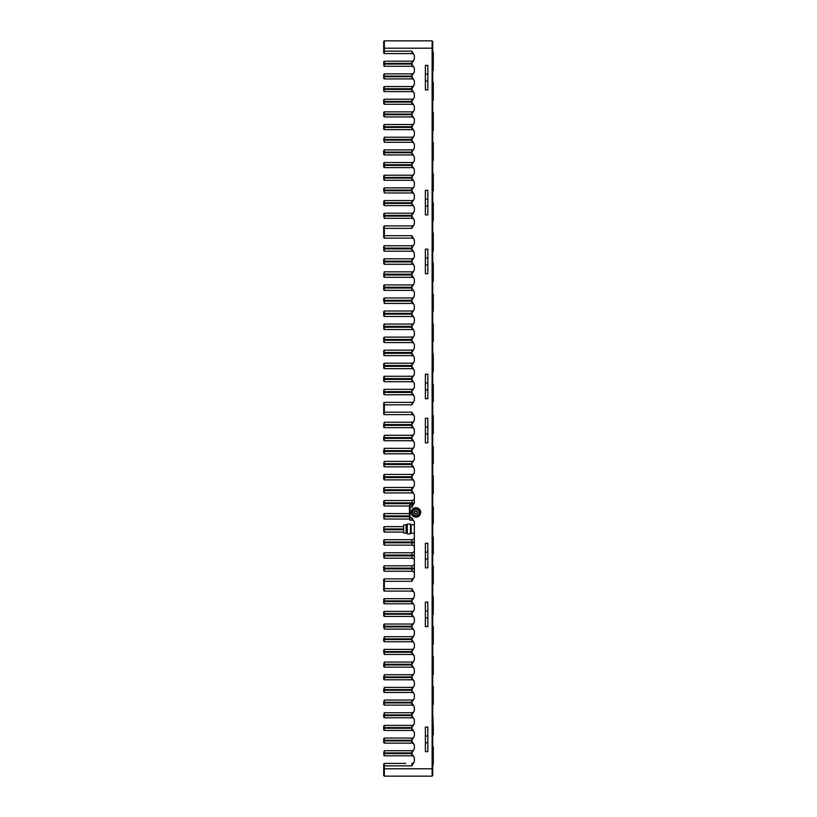 <?xml version="1.0" encoding="UTF-8"?>
<svg xmlns="http://www.w3.org/2000/svg" width="817" height="817" viewBox="0 0 817 817"><rect width="100%" height="100%" fill="white"/><g stroke="black" fill="none" stroke-linecap="round" stroke-linejoin="round"><path stroke-width="1.23" d="M383.714 764.018L384.327 763.405L403.322 763.405L384.327 763.405L383.714 764.018L384.327 763.405L384.327 768.797L383.714 768.797L383.714 764.018M410.063 520.143L409.45 519.53L409.45 505.315L410.063 504.702L410.063 520.143L411.901 520.143L410.063 520.143M383.714 61.806L384.327 61.193L383.714 61.806L383.714 63.399L384.327 63.399L384.327 61.193L411.901 61.193A2.451 2.451 0 0 0 414.352 58.742A2.451 2.451 0 0 1 411.901 61.193L411.901 63.399L384.327 63.399L384.327 64.063L383.714 63.399M383.714 65.656L384.327 66.269L411.901 66.269L384.327 66.269L383.714 64.063M383.714 74.48L384.327 73.867L383.714 74.48L383.714 76.073L384.327 76.073L384.327 73.867L411.901 73.867L384.327 73.867M384.327 78.932L411.901 78.932L384.327 78.932L383.714 78.32L384.327 78.932L384.327 76.073L411.901 76.073L411.901 73.867A2.451 2.451 0 0 0 414.352 71.416A2.451 2.451 0 0 1 411.901 73.867A2.451 2.451 0 0 0 414.352 71.416A2.451 2.451 0 0 1 411.901 73.867M383.714 87.143L384.327 86.531L383.714 87.143L383.714 88.736L384.327 88.736L384.327 86.531L411.901 86.531L384.327 86.531M384.327 91.606L411.901 91.606L384.327 91.606L383.714 90.993L384.327 91.606L384.327 88.736L411.901 88.736L411.901 86.531A2.451 2.451 0 0 0 414.352 84.08A2.451 2.451 0 0 1 411.901 86.531M411.901 91.606A2.451 2.451 0 0 1 414.352 94.057A2.451 2.451 0 0 0 411.901 91.606A2.451 2.451 0 0 1 414.352 94.057A2.451 2.451 0 0 0 411.901 91.606L411.901 89.4L414.352 93.495L414.352 97.305L411.901 101.41L411.901 99.204L384.327 99.204L383.714 99.817L384.327 99.204L384.327 104.27L383.714 103.657L383.714 99.817M383.714 116.331L383.714 112.48L384.327 111.868L384.327 116.943L383.714 116.331L384.327 116.943L411.901 116.943L384.327 116.943M383.714 129.004L383.714 125.154L384.327 124.541L384.327 129.617L383.714 129.004L384.327 129.617L411.901 129.617L384.327 129.617M384.327 137.215L383.714 139.421L384.327 139.421L384.327 137.215L411.901 137.215L384.327 137.215M383.714 139.421L384.327 142.281L384.327 139.421L411.901 139.421L411.901 137.215A2.451 2.451 0 0 0 414.352 134.764A2.451 2.451 0 0 1 411.901 137.215M383.714 154.342L383.714 150.491L384.327 149.879L384.327 154.954L383.714 154.342L384.327 154.954L411.901 154.954L384.327 154.954M383.714 167.015L383.714 163.165L384.327 162.552L384.327 167.628L383.714 167.015L384.327 167.628L411.901 167.628L384.327 167.628M383.714 175.839L384.327 175.226L383.714 175.839L383.714 177.432L384.327 177.432L384.327 175.226L411.901 175.226L384.327 175.226M383.714 179.679L384.327 180.291L411.901 180.291L384.327 180.291L383.714 177.432M383.714 188.502L384.327 187.89L383.714 188.502L383.714 190.095L384.327 190.095L384.327 187.89L411.901 187.89L384.327 187.89M383.714 205.016L384.327 205.629L411.901 205.629L384.327 205.629L383.714 205.016L383.714 202.769L411.901 202.769L414.352 198.664L414.352 194.855L411.901 190.759L411.901 192.965A2.451 2.451 0 0 1 414.352 195.416A2.451 2.451 0 0 0 411.901 192.965L384.327 192.965L383.714 190.095M383.714 201.176L384.327 200.563L383.714 202.769M383.714 213.84L384.327 213.227L384.327 216.096L383.714 216.096L383.714 213.84M383.714 276.697L384.327 277.31L383.714 276.697L384.327 271.857L411.901 271.857L411.901 274.185L414.352 270.008L414.352 266.107L411.901 261.93L411.901 264.259L384.327 264.259L383.714 263.646L383.714 259.418L384.327 258.805L411.901 258.805L411.901 261.134L414.352 256.957L414.352 253.056L411.901 248.879L411.901 251.207L384.327 251.207L383.714 250.594L384.327 245.754L383.714 246.366L384.327 245.754L411.901 245.754L411.901 248.082L414.352 243.905L414.352 239.953L411.901 235.704L411.901 238.155L384.327 238.155L411.901 238.155L384.327 238.155L411.901 238.155L384.327 238.155L383.714 237.543L384.327 238.155L383.714 237.543L383.714 228.351L411.901 228.351L414.352 224.103L414.352 220.202L411.901 216.096L411.901 218.302A2.451 2.451 0 0 1 414.352 220.753A2.451 2.451 0 0 0 411.901 218.302L384.327 218.302L383.714 216.096M414.352 223.45A2.451 2.451 0 0 1 411.901 225.9A2.451 2.451 0 0 0 414.352 223.45A2.451 2.451 0 0 1 411.901 225.9L384.327 225.9L411.901 225.9L384.327 225.9L411.901 225.9L384.327 225.9L383.714 226.513L384.327 225.9L383.714 226.513L384.327 225.9L384.327 238.155L383.714 237.543M384.327 271.857L383.714 274.185M383.714 285.521L384.327 284.908L384.327 290.362L383.714 289.749L383.714 285.521M383.714 298.573L384.327 297.96L383.714 298.573L383.714 300.288L384.327 300.288L384.327 297.96L411.901 297.96A2.451 2.451 0 0 0 414.352 295.509A2.451 2.451 0 0 1 411.901 297.96A2.451 2.451 0 0 0 414.352 295.509A2.451 2.451 0 0 1 411.901 297.96L411.901 300.288L384.327 300.288L384.327 303.413L383.714 300.288M383.714 311.624L384.327 311.011L384.327 316.465L383.714 315.852L383.714 311.624M383.714 324.676L384.327 324.063L384.327 327.188L383.714 327.188L383.714 324.676M383.714 466.221L384.327 466.834L383.714 463.709L411.901 463.709L414.352 459.532L414.352 455.631L411.901 451.454L411.901 453.782A2.451 2.451 0 0 1 414.352 456.233A2.451 2.451 0 0 0 411.901 453.782A2.451 2.451 0 0 1 414.352 456.233A2.451 2.451 0 0 0 411.901 453.782L384.327 453.782L383.714 453.169L383.714 450.657L411.901 450.657L414.352 446.48L414.352 442.579L411.901 438.402L411.901 440.731A2.451 2.451 0 0 1 414.352 443.182A2.451 2.451 0 0 0 411.901 440.731L384.327 440.731L383.714 440.118L383.714 437.606L411.901 437.606L414.352 433.429L414.352 429.528L411.901 425.351L411.901 427.679A2.451 2.451 0 0 1 414.352 430.13A2.451 2.451 0 0 0 411.901 427.679L384.327 427.679L383.714 427.066L383.714 424.554L411.901 424.554L414.352 420.377L414.352 416.425L411.901 412.177L411.901 414.627A2.451 2.451 0 0 1 414.352 417.078A2.451 2.451 0 0 0 411.901 414.627L384.327 414.627L383.714 414.015L383.714 402.985L384.327 402.373L411.901 402.373L411.901 404.823L414.352 400.575L414.352 396.623L411.901 392.446L411.901 394.774L384.327 394.774L383.714 394.162L383.714 389.934L384.327 389.321L411.901 389.321L411.901 391.649L414.352 387.472L414.352 383.571L411.901 379.394L411.901 381.723L384.327 381.723L383.714 381.11L383.714 376.882L384.327 376.269L411.901 376.269L411.901 378.598L414.352 374.421L414.352 370.52L411.901 366.343L411.901 368.671L384.327 368.671L383.714 368.058L383.714 363.831L384.327 363.218L411.901 363.218L411.901 365.546L414.352 361.369L414.352 357.468L411.901 353.291L411.901 355.62L384.327 355.62L383.714 355.007L384.327 350.166L383.714 350.779L384.327 350.166L411.901 350.166L411.901 352.495L414.352 348.318L414.352 344.417L411.901 340.24L411.901 342.568L384.327 342.568L383.714 341.955L383.714 337.727L384.327 337.115L411.901 337.115L411.901 339.443L414.352 335.266L414.352 331.365L411.901 327.188L411.901 329.517L384.327 329.517L383.714 327.188M411.901 327.188L384.327 327.188L384.327 329.517L383.714 328.904M383.714 424.554L384.327 422.226L384.327 425.351L383.714 425.351M383.714 437.606L384.327 435.277L384.327 440.731M383.714 450.657L384.327 448.329L384.327 453.782M383.714 463.709L384.327 461.38L384.327 466.834L411.901 466.834L411.901 464.505L383.714 464.505M383.714 475.045L384.327 474.432L384.327 479.885L383.714 479.273L383.714 475.045M383.714 488.096L384.327 487.483L384.327 492.937L383.714 492.324L383.714 488.096M383.714 505.376L383.714 502.863L384.327 502.863L384.327 505.989L383.714 505.376L384.327 505.989L409.45 505.989L384.327 505.989M414.352 498.084A2.451 2.451 0 0 1 411.901 500.535L384.327 500.535L383.714 501.148L384.327 500.535L384.327 502.863L411.901 502.863L411.901 503.66L383.714 503.66M383.714 502.863L383.714 501.148M409.45 515.915L384.327 515.915L384.327 513.587L383.714 514.199L384.327 519.04L383.714 515.915M384.327 519.04L409.45 519.04L384.327 519.04L383.714 518.427M403.649 532.092L384.327 532.092L383.714 531.479L384.327 526.638L383.714 527.251L384.327 526.638L403.649 526.638M383.714 528.967L383.714 527.251M403.649 528.967L384.327 528.967L384.327 532.092L383.714 531.479M414.352 542.815L411.901 542.815L411.901 545.143A2.451 2.451 0 0 1 414.352 547.594A2.451 2.451 0 0 0 411.901 545.143L384.327 545.143L383.714 544.531L384.327 539.69L383.714 540.303L384.327 539.69L411.901 539.69L384.327 539.69M383.714 542.018L383.714 540.303M384.327 545.143L384.327 542.815L411.901 542.815L411.901 542.018L384.327 542.018L383.714 542.815M411.901 558.195L411.901 555.07L384.327 555.07L384.327 558.195L411.901 558.195A2.451 2.451 0 0 1 414.352 560.646A2.451 2.451 0 0 0 411.901 558.195L384.327 558.195L383.714 557.582L384.327 552.741L383.714 553.354L384.327 552.741L411.901 552.741A2.451 2.451 0 0 0 414.352 550.29M383.714 555.07L383.714 553.354M384.327 558.195L383.714 557.582M411.901 571.246L411.901 568.121L384.327 568.121L384.327 571.246L411.901 571.246A2.451 2.451 0 0 1 414.352 573.697A2.451 2.451 0 0 0 411.901 571.246A2.451 2.451 0 0 1 414.352 573.697A2.451 2.451 0 0 0 411.901 571.246L384.327 571.246L383.714 570.634L384.327 565.793L383.714 566.406L384.327 565.793L411.901 565.793L384.327 565.793M383.714 568.121L383.714 566.406M384.327 571.246L383.714 570.634M414.352 576.394A2.451 2.451 0 0 1 411.901 578.844A2.451 2.451 0 0 0 414.352 576.394A2.451 2.451 0 0 1 411.901 578.844L384.327 578.844L411.901 578.844L384.327 578.844L411.901 578.844L384.327 578.844L383.714 579.457L384.327 578.844L383.714 579.457L384.327 578.844L384.327 591.099L383.714 590.487L383.714 579.457M409.45 513.587L384.327 513.587L409.45 513.587M384.327 591.099L383.714 590.487L384.327 591.099L411.901 591.099L384.327 591.099L411.901 591.099L384.327 591.099L411.901 591.099L411.901 588.649L383.714 588.649M411.901 588.649L414.352 592.897L414.352 596.798L411.901 600.904L411.901 598.698A2.451 2.451 0 0 0 414.352 596.247A2.451 2.451 0 0 1 411.901 598.698A2.451 2.451 0 0 0 414.352 596.247A2.451 2.451 0 0 1 411.901 598.698L384.327 598.698L383.714 599.31L384.327 598.698L384.327 603.773L383.714 603.16L383.714 599.31M384.327 603.773L411.901 603.773A2.451 2.451 0 0 1 414.352 606.224A2.451 2.451 0 0 0 411.901 603.773A2.451 2.451 0 0 1 414.352 606.224A2.451 2.451 0 0 0 411.901 603.773L411.901 601.567L414.352 605.663L414.352 609.472L411.901 613.577L411.901 611.371A2.451 2.451 0 0 0 414.352 608.92A2.451 2.451 0 0 1 411.901 611.371A2.451 2.451 0 0 0 414.352 608.92A2.451 2.451 0 0 1 411.901 611.371L384.327 611.371L383.714 611.984L384.327 611.371L384.327 616.437L383.714 615.824L384.327 616.437L411.901 616.437L411.901 614.231L383.714 614.231L383.714 611.984M383.714 624.648L384.327 624.035L384.327 626.905L383.714 626.905L383.714 624.648M383.714 641.161L384.327 641.774L411.901 641.774A2.451 2.451 0 0 1 414.352 644.225A2.451 2.451 0 0 0 411.901 641.774A2.451 2.451 0 0 1 414.352 644.225A2.451 2.451 0 0 0 411.901 641.774L384.327 641.774L383.714 641.161L383.714 638.914L411.901 638.914L414.352 634.809L414.352 631L411.901 626.905L411.901 629.11A2.451 2.451 0 0 1 414.352 631.561A2.451 2.451 0 0 0 411.901 629.11L384.327 629.11L383.714 626.905M383.714 638.914L384.327 636.709L384.327 639.568L383.714 639.568M383.714 649.985L384.327 649.372L384.327 652.242L383.714 652.242L383.714 649.985M383.714 714.936L384.327 712.73L384.327 717.796L411.901 717.796A2.451 2.451 0 0 1 414.352 720.247A2.451 2.451 0 0 0 411.901 717.796L384.327 717.796L383.714 717.183L383.714 714.936L411.901 714.936L414.352 710.831L414.352 707.022L411.901 702.926L411.901 705.132A2.451 2.451 0 0 1 414.352 707.583A2.451 2.451 0 0 0 411.901 705.132A2.451 2.451 0 0 1 414.352 707.583A2.451 2.451 0 0 0 411.901 705.132L384.327 705.132L383.714 704.52L383.714 702.263L411.901 702.263L414.352 698.157L414.352 694.358L411.901 690.253L411.901 692.459A2.451 2.451 0 0 1 414.352 694.91A2.451 2.451 0 0 0 411.901 692.459A2.451 2.451 0 0 1 414.352 694.91A2.451 2.451 0 0 0 411.901 692.459L384.327 692.459L383.714 691.846L383.714 689.589L411.901 689.589L414.352 685.494L414.352 681.684L411.901 677.579L411.901 679.785A2.451 2.451 0 0 1 414.352 682.236A2.451 2.451 0 0 0 411.901 679.785L384.327 679.785L383.714 679.172L383.714 676.925L411.901 676.925L414.352 672.82L414.352 669.011L411.901 664.915L411.901 667.121A2.451 2.451 0 0 1 414.352 669.572A2.451 2.451 0 0 0 411.901 667.121A2.451 2.451 0 0 1 414.352 669.572A2.451 2.451 0 0 0 411.901 667.121L384.327 667.121L383.714 666.509L383.714 664.252L411.901 664.252L414.352 660.146L414.352 656.347L411.901 652.242L384.327 652.242L384.327 654.448L411.901 654.448A2.451 2.451 0 0 1 414.352 656.899A2.451 2.451 0 0 0 411.901 654.448L384.327 654.448L383.714 652.242M383.714 664.252L384.327 662.046L384.327 667.121M383.714 676.925L384.327 674.719L384.327 679.785L383.714 679.172M383.714 689.589L384.327 687.383L384.327 692.459M383.714 702.263L384.327 700.057L384.327 705.132L383.714 704.52M383.714 726.007L384.327 725.394L384.327 730.469L383.714 729.857L383.714 726.007M383.714 755.194L384.327 755.807L383.714 752.937L411.901 752.937L414.352 748.842L414.352 745.033L411.901 740.927L411.901 743.133A2.451 2.451 0 0 1 414.352 745.584A2.451 2.451 0 0 0 411.901 743.133L384.327 743.133L383.714 742.52L383.714 740.273L411.901 740.273L414.352 736.168L414.352 732.359L411.901 728.264L411.901 730.469A2.451 2.451 0 0 1 414.352 732.92A2.451 2.451 0 0 0 411.901 730.469L384.327 730.469L383.714 729.857M411.901 740.273L411.901 738.068A2.451 2.451 0 0 0 414.352 735.617A2.451 2.451 0 0 1 411.901 738.068L384.327 738.068L383.714 738.68L384.327 738.068L384.327 743.133M383.714 752.937L384.327 750.731L384.327 755.807L411.901 755.807L411.901 753.601L383.714 753.601M405.773 763.405L384.327 763.405M432.734 48.203L383.714 48.203L383.714 52.982L384.327 53.595L384.327 40.85L432.122 40.85L432.734 41.463L432.734 768.797L432.122 768.797L432.122 40.85L384.327 40.85L383.714 41.463L384.327 40.85M384.327 776.15L432.122 776.15L432.122 768.797L384.327 768.797L384.327 776.15L383.714 775.537L383.714 768.797M383.714 740.273L383.714 738.68M384.327 641.774L384.327 639.568L411.901 639.568L414.352 643.673L414.352 647.483L411.901 651.578L383.714 651.578M384.327 629.11L384.327 626.905L411.901 626.905M383.714 615.824L383.714 614.231M411.901 492.937L384.327 492.937L411.901 492.937A2.451 2.451 0 0 1 414.352 495.388A2.451 2.451 0 0 0 411.901 492.937L411.901 490.608L414.352 494.785L414.352 502.904L411.901 507.153L411.901 504.702L410.063 504.702M384.327 427.679L384.327 425.351L411.901 425.351M384.327 414.627L384.327 402.373M384.327 394.774L384.327 392.446L383.714 392.446M383.714 391.649L384.327 391.649L384.327 389.321M384.327 381.723L384.327 376.269M384.327 368.671L384.327 366.343L383.714 366.343M383.714 365.546L384.327 365.546L384.327 363.218M384.327 355.62L384.327 352.495L411.901 352.495M383.714 352.495L383.714 350.779M384.327 342.568L384.327 340.24L383.714 340.24M383.714 339.443L384.327 339.443L384.327 337.115M384.327 284.908L411.901 284.908L411.901 287.237L414.352 283.06L414.352 279.159L411.901 274.982L411.901 277.31L384.327 277.31L384.327 274.185L411.901 274.185M384.327 264.259L384.327 258.805M411.901 251.207A2.451 2.451 0 0 1 414.352 253.658A2.451 2.451 0 0 0 411.901 251.207L384.327 251.207L384.327 248.082L411.901 248.082M383.714 248.082L383.714 246.366M383.714 228.351L383.714 226.513M384.327 218.302L384.327 216.096L411.901 216.096M384.327 205.629L384.327 200.563L411.901 200.563A2.451 2.451 0 0 0 414.352 198.112A2.451 2.451 0 0 1 411.901 200.563L411.901 202.769M384.327 192.965L384.327 190.095L411.901 190.095L411.901 187.89A2.451 2.451 0 0 0 414.352 185.439A2.451 2.451 0 0 1 411.901 187.89M384.327 180.291L384.327 178.086L383.714 178.086M383.714 90.993L383.714 88.736M383.714 78.32L383.714 76.073M384.327 66.269L384.327 64.063L411.901 64.063L414.352 68.158L414.352 71.967L411.901 76.073M383.714 48.203L383.714 41.463M411.901 99.204A2.451 2.451 0 0 0 414.352 96.753A2.451 2.451 0 0 1 411.901 99.204L384.327 99.204M411.901 104.27L384.327 104.27L411.901 104.27A2.451 2.451 0 0 1 414.352 106.721A2.451 2.451 0 0 0 411.901 104.27L411.901 102.064L383.714 102.064M411.901 111.868L384.327 111.868L411.901 111.868A2.451 2.451 0 0 0 414.352 109.417A2.451 2.451 0 0 1 411.901 111.868L411.901 114.074L383.714 114.074M411.901 124.541L384.327 124.541L411.901 124.541A2.451 2.451 0 0 0 414.352 122.09A2.451 2.451 0 0 1 411.901 124.541L411.901 126.747L383.714 126.747M411.901 142.281L384.327 142.281L411.901 142.281A2.451 2.451 0 0 1 414.352 144.732A2.451 2.451 0 0 0 411.901 142.281L411.901 140.075L383.714 140.075M411.901 149.879L384.327 149.879L411.901 149.879A2.451 2.451 0 0 0 414.352 147.428A2.451 2.451 0 0 1 411.901 149.879L411.901 152.085L383.714 152.085M411.901 162.552L384.327 162.552L411.901 162.552A2.451 2.451 0 0 0 414.352 160.101A2.451 2.451 0 0 1 411.901 162.552L411.901 164.758L383.714 164.758M411.901 213.227L384.327 213.227L411.901 213.227A2.451 2.451 0 0 0 414.352 210.776A2.451 2.451 0 0 1 411.901 213.227L411.901 215.433L383.714 215.433M411.901 238.155A2.451 2.451 0 0 1 414.352 240.606A2.451 2.451 0 0 0 411.901 238.155A2.451 2.451 0 0 1 414.352 240.606A2.451 2.451 0 0 0 411.901 238.155A2.451 2.451 0 0 1 414.352 240.606A2.451 2.451 0 0 0 411.901 238.155M411.901 245.754A2.451 2.451 0 0 0 414.352 243.303A2.451 2.451 0 0 1 411.901 245.754L384.327 245.754M411.901 300.288L414.352 296.111L414.352 292.21L411.901 288.033L411.901 290.362L384.327 290.362M411.901 303.413L384.327 303.413L411.901 303.413A2.451 2.451 0 0 1 414.352 305.864A2.451 2.451 0 0 0 411.901 303.413L411.901 301.085L383.714 301.085M411.901 311.011L384.327 311.011L411.901 311.011A2.451 2.451 0 0 0 414.352 308.56A2.451 2.451 0 0 1 411.901 311.011L411.901 313.34L383.714 313.34M411.901 324.063A2.451 2.451 0 0 0 414.352 321.612A2.451 2.451 0 0 1 411.901 324.063A2.451 2.451 0 0 0 414.352 321.612A2.451 2.451 0 0 1 411.901 324.063L384.327 324.063L411.901 324.063L411.901 326.392L414.352 322.215L414.352 318.313L411.901 314.137L411.901 316.465L384.327 316.465M411.901 424.554L411.901 422.226A2.451 2.451 0 0 0 414.352 419.775A2.451 2.451 0 0 1 411.901 422.226L384.327 422.226M411.901 437.606L411.901 435.277A2.451 2.451 0 0 0 414.352 432.826A2.451 2.451 0 0 1 411.901 435.277L384.327 435.277M411.901 450.657L411.901 448.329A2.451 2.451 0 0 0 414.352 445.878A2.451 2.451 0 0 1 411.901 448.329L384.327 448.329M411.901 463.709L411.901 461.38A2.451 2.451 0 0 0 414.352 458.929A2.451 2.451 0 0 1 411.901 461.38L384.327 461.38M411.901 464.505L414.352 468.682L414.352 472.583L411.901 476.76L411.901 474.432A2.451 2.451 0 0 0 414.352 471.981A2.451 2.451 0 0 1 411.901 474.432A2.451 2.451 0 0 0 414.352 471.981A2.451 2.451 0 0 1 411.901 474.432L384.327 474.432M383.714 489.812L411.901 489.812L414.352 485.635L414.352 481.734L411.901 477.557L411.901 479.885A2.451 2.451 0 0 1 414.352 482.336A2.451 2.451 0 0 0 411.901 479.885L384.327 479.885M411.901 489.812L411.901 487.483A2.451 2.451 0 0 0 414.352 485.032A2.451 2.451 0 0 1 411.901 487.483L384.327 487.483M414.352 563.342A2.451 2.451 0 0 1 411.901 565.793L411.901 568.121L414.352 568.121M414.352 537.239A2.451 2.451 0 0 1 411.901 539.69L411.901 542.018L414.352 542.018M414.352 534.543A2.451 2.451 0 0 0 413.984 533.256A2.451 2.451 0 0 1 414.352 534.543M411.901 504.702A2.451 2.451 0 0 0 414.352 502.251A2.451 2.451 0 0 1 411.901 504.702A2.451 2.451 0 0 0 414.352 502.251A2.451 2.451 0 0 1 411.901 504.702L411.901 503.66L413.902 503.66M383.714 581.296L411.901 581.296L414.352 577.047L414.352 521.94L411.901 517.692L411.901 520.143A2.451 2.451 0 0 1 414.352 522.594A2.451 2.451 0 0 0 411.901 520.143A2.451 2.451 0 0 1 414.352 522.594M414.352 593.551A2.451 2.451 0 0 0 411.901 591.099A2.451 2.451 0 0 1 414.352 593.551A2.451 2.451 0 0 0 411.901 591.099M411.901 614.231L414.352 618.336L414.352 622.146L411.901 626.241L411.901 624.035A2.451 2.451 0 0 0 414.352 621.584A2.451 2.451 0 0 1 411.901 624.035A2.451 2.451 0 0 0 414.352 621.584A2.451 2.451 0 0 1 411.901 624.035L384.327 624.035M411.901 638.914L411.901 636.709A2.451 2.451 0 0 0 414.352 634.258A2.451 2.451 0 0 1 411.901 636.709L384.327 636.709M411.901 649.372L384.327 649.372L411.901 649.372A2.451 2.451 0 0 0 414.352 646.921A2.451 2.451 0 0 1 411.901 649.372A2.451 2.451 0 0 0 414.352 646.921A2.451 2.451 0 0 1 411.901 649.372L411.901 651.578M411.901 662.046L384.327 662.046L411.901 662.046A2.451 2.451 0 0 0 414.352 659.595A2.451 2.451 0 0 1 411.901 662.046L411.901 664.252M411.901 674.719L384.327 674.719L411.901 674.719A2.451 2.451 0 0 0 414.352 672.268A2.451 2.451 0 0 1 411.901 674.719A2.451 2.451 0 0 0 414.352 672.268A2.451 2.451 0 0 1 411.901 674.719L411.901 676.925M411.901 689.589L411.901 687.383A2.451 2.451 0 0 0 414.352 684.932A2.451 2.451 0 0 1 411.901 687.383L384.327 687.383M411.901 702.263L411.901 700.057A2.451 2.451 0 0 0 414.352 697.606A2.451 2.451 0 0 1 411.901 700.057A2.451 2.451 0 0 0 414.352 697.606A2.451 2.451 0 0 1 411.901 700.057L384.327 700.057M411.901 712.73L384.327 712.73L411.901 712.73A2.451 2.451 0 0 0 414.352 710.279A2.451 2.451 0 0 1 411.901 712.73A2.451 2.451 0 0 0 414.352 710.279A2.451 2.451 0 0 1 411.901 712.73L411.901 714.936M411.901 717.796L411.901 715.59L414.352 719.695L414.352 723.505L411.901 727.6L411.901 725.394A2.451 2.451 0 0 0 414.352 722.943A2.451 2.451 0 0 1 411.901 725.394L384.327 725.394M411.901 752.937L411.901 750.731A2.451 2.451 0 0 0 414.352 748.28A2.451 2.451 0 0 1 411.901 750.731L384.327 750.731M411.901 63.399L414.352 59.294L414.352 55.393L411.901 51.144L411.901 53.595A2.451 2.451 0 0 1 414.352 56.046A2.451 2.451 0 0 0 411.901 53.595A2.451 2.451 0 0 1 414.352 56.046A2.451 2.451 0 0 0 411.901 53.595L384.327 53.595M432.734 775.537L432.122 776.15L432.734 775.537L432.734 768.797M415.955 508.072A4.351 4.351 0 0 1 420.306 512.422A4.351 4.351 0 0 1 415.955 516.773A4.351 4.351 0 0 1 411.605 512.422A4.351 4.351 0 0 1 415.955 508.072M415.955 507.704A4.718 4.718 0 0 1 420.04 514.781A4.718 4.718 0 0 1 411.87 514.781A4.718 4.718 0 0 1 415.955 507.704M411.901 753.601L414.352 757.706L414.352 761.607L411.901 765.856L383.714 765.856M414.352 760.954A2.451 2.451 0 0 1 411.901 763.405A2.451 2.451 0 0 0 414.352 760.954M414.352 758.258A2.451 2.451 0 0 0 411.901 755.807A2.451 2.451 0 0 1 414.352 758.258M414.352 618.888A2.451 2.451 0 0 0 411.901 616.437A2.451 2.451 0 0 1 414.352 618.888A2.451 2.451 0 0 0 411.901 616.437A2.451 2.451 0 0 1 414.352 618.888M414.352 469.285A2.451 2.451 0 0 0 411.901 466.834A2.451 2.451 0 0 1 414.352 469.285M411.901 402.373A2.451 2.451 0 0 0 414.352 399.922A2.451 2.451 0 0 1 411.901 402.373M411.901 394.774A2.451 2.451 0 0 1 414.352 397.225A2.451 2.451 0 0 0 411.901 394.774M411.901 391.649L384.327 391.649L384.327 392.446L411.901 392.446M411.901 389.321A2.451 2.451 0 0 0 414.352 386.87A2.451 2.451 0 0 1 411.901 389.321M411.901 381.723A2.451 2.451 0 0 1 414.352 384.174A2.451 2.451 0 0 0 411.901 381.723M411.901 376.269A2.451 2.451 0 0 0 414.352 373.818A2.451 2.451 0 0 1 411.901 376.269M411.901 368.671A2.451 2.451 0 0 1 414.352 371.122A2.451 2.451 0 0 0 411.901 368.671M411.901 365.546L384.327 365.546L384.327 366.343L411.901 366.343M411.901 363.218A2.451 2.451 0 0 0 414.352 360.767A2.451 2.451 0 0 1 411.901 363.218A2.451 2.451 0 0 0 414.352 360.767A2.451 2.451 0 0 1 411.901 363.218M411.901 355.62A2.451 2.451 0 0 1 414.352 358.071A2.451 2.451 0 0 0 411.901 355.62M411.901 350.166A2.451 2.451 0 0 0 414.352 347.715A2.451 2.451 0 0 1 411.901 350.166M411.901 342.568A2.451 2.451 0 0 1 414.352 345.019A2.451 2.451 0 0 0 411.901 342.568A2.451 2.451 0 0 1 414.352 345.019A2.451 2.451 0 0 0 411.901 342.568M411.901 339.443L384.327 339.443L384.327 340.24L411.901 340.24M411.901 337.115A2.451 2.451 0 0 0 414.352 334.664A2.451 2.451 0 0 1 411.901 337.115M411.901 329.517A2.451 2.451 0 0 1 414.352 331.968A2.451 2.451 0 0 0 411.901 329.517M411.901 316.465A2.451 2.451 0 0 1 414.352 318.916A2.451 2.451 0 0 0 411.901 316.465M411.901 301.085L414.352 305.262L414.352 309.163L411.901 313.34M411.901 290.362A2.451 2.451 0 0 1 414.352 292.813A2.451 2.451 0 0 0 411.901 290.362M411.901 284.908A2.451 2.451 0 0 0 414.352 282.457A2.451 2.451 0 0 1 411.901 284.908M411.901 277.31A2.451 2.451 0 0 1 414.352 279.761A2.451 2.451 0 0 0 411.901 277.31A2.451 2.451 0 0 1 414.352 279.761A2.451 2.451 0 0 0 411.901 277.31M411.901 271.857A2.451 2.451 0 0 0 414.352 269.406A2.451 2.451 0 0 1 411.901 271.857A2.451 2.451 0 0 0 414.352 269.406A2.451 2.451 0 0 1 411.901 271.857M411.901 264.259A2.451 2.451 0 0 1 414.352 266.71A2.451 2.451 0 0 0 411.901 264.259M411.901 258.805A2.451 2.451 0 0 0 414.352 256.354A2.451 2.451 0 0 1 411.901 258.805A2.451 2.451 0 0 0 414.352 256.354A2.451 2.451 0 0 1 411.901 258.805M411.901 205.629A2.451 2.451 0 0 1 414.352 208.08A2.451 2.451 0 0 0 411.901 205.629L411.901 203.423L414.352 207.528L414.352 211.337L411.901 215.433M411.901 180.291A2.451 2.451 0 0 1 414.352 182.742A2.451 2.451 0 0 0 411.901 180.291L411.901 178.086L414.352 182.191L414.352 186L411.901 190.095M411.901 167.628A2.451 2.451 0 0 1 414.352 170.079A2.451 2.451 0 0 0 411.901 167.628L411.901 165.422L414.352 169.517L414.352 173.327L411.901 177.432L384.327 177.432L384.327 178.086L411.901 178.086M411.901 175.226A2.451 2.451 0 0 0 414.352 172.775A2.451 2.451 0 0 1 411.901 175.226L411.901 177.432M411.901 154.954A2.451 2.451 0 0 1 414.352 157.405A2.451 2.451 0 0 0 411.901 154.954L411.901 152.748L414.352 156.854L414.352 160.653L411.901 164.758M411.901 140.075L414.352 144.18L414.352 147.989L411.901 152.085M411.901 129.617A2.451 2.451 0 0 1 414.352 132.068A2.451 2.451 0 0 0 411.901 129.617L411.901 127.411L414.352 131.506L414.352 135.316L411.901 139.421M411.901 116.943A2.451 2.451 0 0 1 414.352 119.394A2.451 2.451 0 0 0 411.901 116.943L411.901 114.737L414.352 118.843L414.352 122.642L411.901 126.747M411.901 102.064L414.352 106.169L414.352 109.978L411.901 114.074M411.901 78.932A2.451 2.451 0 0 1 414.352 81.383A2.451 2.451 0 0 0 411.901 78.932L411.901 76.727L414.352 80.832L414.352 84.641L411.901 88.736M411.901 66.269A2.451 2.451 0 0 1 414.352 68.72A2.451 2.451 0 0 0 411.901 66.269A2.451 2.451 0 0 1 414.352 68.72A2.451 2.451 0 0 0 411.901 66.269L411.901 64.063M427.832 89.87L427.832 65.36L425.381 65.36L425.381 89.87L427.832 89.87M427.832 190.361L427.832 214.871L425.381 214.871L425.381 190.361L427.832 190.361M427.832 273.695L427.832 249.185L425.381 249.185L425.381 273.695L427.832 273.695M427.832 398.696L427.832 374.186L425.381 374.186L425.381 398.696L427.832 398.696M427.832 418.304L427.832 442.814L425.381 442.814L425.381 418.304L427.832 418.304M427.832 543.305L427.832 567.815L425.381 567.815L425.381 543.305L427.832 543.305M427.832 626.639L427.832 602.129L425.381 602.129L425.381 626.639L427.832 626.639M427.832 727.13L427.832 751.64L425.381 751.64L425.381 727.13L427.832 727.13M433.286 56.873L433.286 70.252L433.286 52.165L432.734 51.788M433.286 82.292L433.286 100.368L433.286 82.282L432.734 81.904M433.286 112.419L433.286 130.485M433.286 142.526L433.286 160.612M433.286 173.766L433.286 190.729L433.286 173.766M433.286 203.893L433.286 220.856L433.286 203.893M433.286 234.009L433.286 250.982L433.286 234.009M433.286 264.136L433.286 281.099L433.286 264.136M433.286 294.263L433.286 311.226L433.286 294.263M433.286 324.38L433.286 341.343L433.286 324.38M433.286 354.507L433.286 371.469L433.286 354.507M433.286 384.623L433.286 401.596L433.286 384.623M432.939 415.036L432.939 433.858L433.286 415.404L432.734 415.026M433.286 446.633L433.286 463.607L433.286 446.633M433.286 476.76L433.286 493.723L433.286 476.76M433.286 506.887L433.286 523.85L433.286 506.887M433.286 537.004L433.286 553.967L433.286 537.004M433.286 567.131L433.286 584.094L433.286 567.131M433.286 597.247L433.286 614.221L433.286 597.247M433.286 627.374L433.286 644.337L433.286 627.374M433.286 656.388L433.286 674.464L433.286 656.378L432.734 656M433.286 686.515L433.286 704.581M433.286 725.721L433.286 734.708M433.286 747.861L433.286 764.835L433.286 747.861M414.352 533.256L411.125 533.256L411.125 524.677L414.352 524.677M410.512 533.869L410.512 524.065L407.326 524.065L407.326 533.869L410.512 533.869M406.1 533.133L406.039 524.688L406.1 533.184L407.326 533.133M406.039 533.246L403.649 533.011L403.649 524.923L406.039 524.688L406.1 533.184M414.679 511.82L414.791 513.229L416.067 513.832L414.791 513.229L414.679 511.82L415.843 511.013L417.119 511.616L417.232 513.025L416.067 513.832L417.232 513.025L417.119 511.616L415.843 511.013L414.679 511.82M416.078 513.903A1.481 1.481 0 0 0 417.181 511.575A1.481 1.481 0 0 0 414.617 511.789A1.481 1.481 0 0 0 416.078 513.903M415.7 509.246A3.186 3.186 0 0 1 418.835 513.781A3.186 3.186 0 0 1 413.341 514.23A3.186 3.186 0 0 1 415.7 509.246M383.714 516.712L409.45 516.712M383.714 529.763L403.649 529.763M414.352 555.866L383.714 555.866M414.352 568.918L383.714 568.918M414.352 555.07L411.901 555.07L411.901 552.741M414.27 502.863L411.901 502.863L411.901 500.535M383.714 740.927L411.901 740.927M383.714 728.264L411.901 728.264M383.714 727.6L411.901 727.6M383.714 715.59L411.901 715.59M383.714 702.926L411.901 702.926M383.714 690.253L411.901 690.253M383.714 677.579L411.901 677.579M383.714 664.915L411.901 664.915M383.714 626.241L411.901 626.241M383.714 613.577L411.901 613.577M383.714 601.567L411.901 601.567M383.714 600.904L411.901 600.904M411.901 517.692L409.45 517.692M411.901 507.153L409.45 507.153M383.714 490.608L411.901 490.608M383.714 477.557L411.901 477.557M383.714 476.76L411.901 476.76M383.714 451.454L411.901 451.454M383.714 438.402L411.901 438.402M383.714 412.177L411.901 412.177M383.714 404.823L411.901 404.823M383.714 379.394L411.901 379.394M383.714 378.598L411.901 378.598M383.714 353.291L411.901 353.291M383.714 326.392L411.901 326.392M383.714 314.137L411.901 314.137M383.714 288.033L411.901 288.033M383.714 287.237L411.901 287.237M383.714 274.982L411.901 274.982M383.714 261.93L411.901 261.93M383.714 261.134L411.901 261.134M383.714 248.879L411.901 248.879M383.714 235.704L411.901 235.704M383.714 203.423L411.901 203.423M383.714 190.759L411.901 190.759M383.714 165.422L411.901 165.422M383.714 152.748L411.901 152.748M383.714 127.411L411.901 127.411M383.714 114.737L411.901 114.737M383.714 101.41L411.901 101.41M383.714 89.4L411.901 89.4M383.714 76.727L411.901 76.727M383.714 51.144L411.901 51.144M411.901 765.856L411.901 763.405M411.901 654.448L411.901 652.242M411.901 641.774L411.901 639.568M411.901 581.296L411.901 578.844M411.901 228.351L411.901 225.9M425.381 742.827L427.832 742.827M427.832 735.943L425.381 735.943M425.381 617.826L427.832 617.826M427.832 610.942L425.381 610.942M425.381 559.002L427.832 559.002M427.832 552.118L425.381 552.118M425.381 434.001L427.832 434.001M427.832 427.117L425.381 427.117M425.381 389.883L427.832 389.883M427.832 382.999L425.381 382.999M425.381 264.882L427.832 264.882M427.832 257.998L425.381 257.998M425.381 206.058L427.832 206.058M427.832 199.174L425.381 199.174M425.381 81.057L427.832 81.057M427.832 74.173L425.381 74.173M433.286 52.165L432.939 70.619L432.939 51.798M433.286 100.368L432.939 81.914M433.286 112.409L433.286 121.498M433.286 190.739L433.286 181.752M433.286 220.866L433.286 202.779M433.286 250.982L433.286 232.896M433.286 281.109L433.286 263.023M433.286 311.236L433.286 302.239M432.939 341.72L432.939 322.899L433.286 341.353L432.734 341.731M432.939 371.847L432.939 353.026L433.286 371.48L432.734 371.858M433.286 401.596L433.286 392.609M433.286 463.607L433.286 454.62M433.286 484.736L433.286 475.647M433.286 523.86L433.286 514.863M433.286 553.977L433.286 544.99M433.286 584.104L433.286 566.018M432.939 614.588L432.939 595.767L433.286 614.221L432.734 614.598M433.286 644.347L433.286 626.261M433.286 656.378L432.939 674.842L432.939 656.01M432.939 704.959L432.939 686.137L433.286 704.591L432.734 704.969M432.939 735.086L432.939 716.264L433.286 734.718L432.734 735.096M433.286 764.835L433.286 746.748M415.833 510.921A1.501 1.501 0 0 1 417.313 513.066A1.501 1.501 0 0 1 414.719 513.28A1.501 1.501 0 0 1 415.833 510.921M415.822 510.819A1.603 1.603 0 0 1 417.405 513.107A1.603 1.603 0 0 1 414.638 513.342A1.603 1.603 0 0 1 415.822 510.819M416.272 516.303A3.891 3.891 0 0 0 419.152 510.206A3.891 3.891 0 0 0 412.442 510.758A3.891 3.891 0 0 0 416.272 516.303M433.286 433.49L433.286 415.404M411.125 524.8L410.512 524.8M411.125 533.133L410.512 533.133M407.326 524.8L406.1 524.8M416.302 516.64L418.61 515.711C421.225 511.851 420.265 509.348 415.741 508.205L412.82 509.583C409.807 513.73 414.26 517.518 416.302 516.64"/></g></svg>
